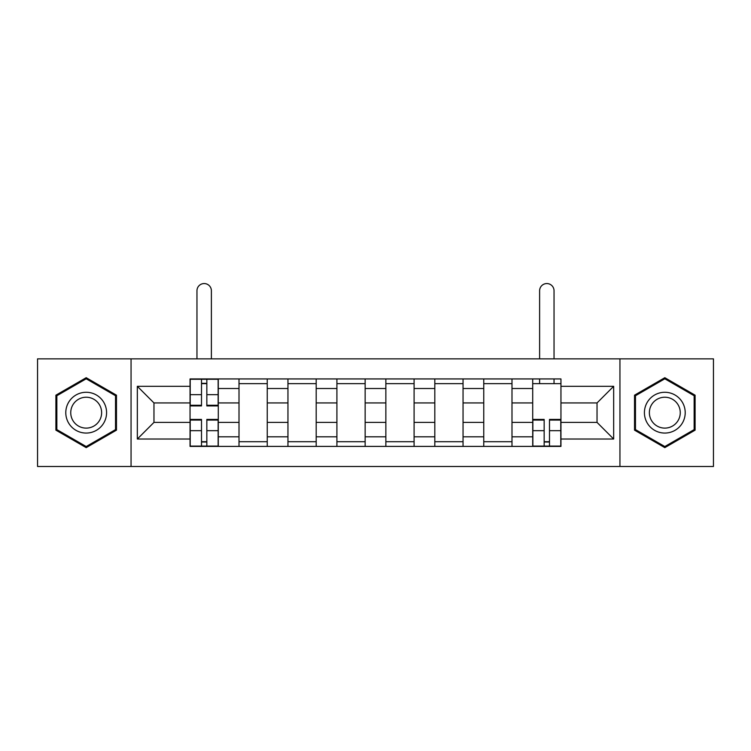 <?xml version="1.0" encoding="UTF-8"?>
<svg xmlns="http://www.w3.org/2000/svg" width="751" height="751" viewBox="0 0 751 751"><rect width="100%" height="100%" fill="white"/><g stroke="black" fill="none" stroke-linecap="round" stroke-linejoin="round"><path stroke-width="1.13" d="M619.941 466.484L713.45 466.484L713.45 358.856L37.55 358.856L37.55 466.484L619.941 466.484L619.941 358.856M239.006 446.404L239.006 388.511L218.288 388.511L218.288 446.404M218.288 388.511L218.288 378.936M239.006 388.511L239.006 378.936M267.243 378.936L267.243 446.404M287.952 446.404L287.952 378.936M316.19 378.936L316.19 446.404M336.908 446.404L336.908 378.936M365.146 378.936L365.146 446.404M385.854 446.404L385.854 378.936M414.092 378.936L414.092 446.404M434.81 446.404L434.81 378.936M463.048 378.936L463.048 446.404M483.757 446.404L483.757 378.936M511.994 378.936L511.994 446.404M532.712 446.404L532.712 378.936M532.712 422.4L511.994 422.4M483.757 422.4L463.048 422.4M434.81 422.4L414.092 422.4M385.854 422.4L365.146 422.4M336.908 422.4L316.19 422.4M287.952 422.4L267.243 422.4M239.006 422.4L218.288 422.4M532.712 402.94L511.994 402.94M483.757 402.94L463.048 402.94M434.81 402.94L414.092 402.94M385.854 402.94L365.146 402.94M336.908 402.94L316.19 402.94M287.952 402.94L267.243 402.94M239.006 402.94L218.288 402.94M153.964 422.4L190.05 422.4L190.05 402.94L153.964 402.94L153.964 422.4L137.339 439.025L137.339 386.314L190.05 386.314L190.05 402.94M560.95 402.94L560.95 422.4L597.036 422.4L597.036 402.94L560.95 402.94L560.95 378.936L190.05 378.936L190.05 386.314M560.95 386.314L613.661 386.314L613.661 439.025L560.95 439.025L560.95 422.4M190.05 422.4L190.05 446.404L560.95 446.404L560.95 439.025M190.05 439.025L137.339 439.025M131.059 466.484L131.059 358.856M116.471 395.186L86.187 377.706L55.903 395.186L55.903 430.154L86.187 447.634L116.471 430.154L116.471 395.186M695.097 395.186L664.813 377.706L634.529 395.186L634.529 430.154L664.813 447.634L695.097 430.154L695.097 395.186M206.835 441.701L201.503 441.701M201.503 383.648L206.835 383.648M267.243 441.701L239.006 441.701M239.006 383.648L267.243 383.648M316.19 441.701L287.952 441.701M287.952 383.648L316.19 383.648M365.146 441.701L336.908 441.701M336.908 383.648L365.146 383.648M414.092 441.701L385.854 441.701M385.854 383.648L414.092 383.648M463.048 441.701L434.81 441.701M434.81 383.648L463.048 383.648M511.994 441.701L483.757 441.701M483.757 383.648L511.994 383.648M549.497 441.701L544.165 441.701M532.712 383.648L560.95 383.648M137.339 386.314L153.964 402.94M597.036 422.4L613.661 439.025M597.036 402.94L613.661 386.314M211.388 358.856L211.388 290.768A7.219 7.219 0 0 0 204.169 283.549A7.219 7.219 0 0 0 196.959 290.768L196.959 358.856M206.835 405.925L206.835 379.255L218.137 379.255L218.137 405.925L206.835 405.925M201.503 383.329L206.835 383.329M201.503 379.255L190.21 379.255L190.21 405.925L201.503 405.925L201.503 379.255L206.835 379.255M201.503 419.415L201.503 446.094L190.21 446.094L190.21 419.415L201.503 419.415M206.835 442.01L201.503 442.01M206.835 446.094L218.137 446.094L218.137 419.415L206.835 419.415L206.835 446.094L201.503 446.094M68.519 422.869A20.399 20.399 0 0 0 96.381 430.332A20.399 20.399 0 0 0 103.854 402.47A20.399 20.399 0 0 0 75.992 395.007A20.399 20.399 0 0 0 68.519 422.869M72.809 420.391A15.442 15.442 0 0 0 93.913 426.042A15.442 15.442 0 0 0 99.564 404.949A15.442 15.442 0 0 0 78.47 399.297A15.442 15.442 0 0 0 72.809 420.391M86.187 378.795L115.523 395.73L115.523 429.61L86.187 446.545L56.851 429.61L56.851 395.73L86.187 378.795M647.146 422.869A20.399 20.399 0 0 0 675.008 430.332A20.399 20.399 0 0 0 682.481 402.47A20.399 20.399 0 0 0 654.619 395.007A20.399 20.399 0 0 0 647.146 422.869M651.436 420.391A15.442 15.442 0 0 0 672.53 426.042A15.442 15.442 0 0 0 678.191 404.949A15.442 15.442 0 0 0 657.087 399.297A15.442 15.442 0 0 0 651.436 420.391M664.813 378.795L694.149 395.73L694.149 429.61L664.813 446.545L635.477 429.61L635.477 395.73L664.813 378.795M554.041 358.856L554.041 290.768A7.219 7.219 0 0 0 546.831 283.549A7.219 7.219 0 0 0 539.612 290.768L539.612 358.856M544.165 419.415L544.165 446.094L532.863 446.094L532.863 419.415L544.165 419.415M549.497 442.01L544.165 442.01M549.497 446.094L560.79 446.094L560.79 419.415L549.497 419.415L549.497 446.094L544.165 446.094M554.041 378.936L554.041 383.648M539.612 378.936L539.612 383.648M483.757 388.511L463.048 388.511M434.81 388.511L414.092 388.511M385.854 388.511L365.146 388.511M336.908 388.511L316.19 388.511M287.952 388.511L267.243 388.511M532.712 388.511L511.994 388.511M483.757 436.829L463.048 436.829M434.81 436.829L414.092 436.829M385.854 436.829L365.146 436.829M336.908 436.829L316.19 436.829M287.952 436.829L267.243 436.829M239.006 436.829L218.288 436.829M532.712 436.829L511.994 436.829M206.835 405.258L218.137 405.258M206.835 394.669L218.137 394.669M190.21 405.258L201.503 405.258M190.21 394.669L201.503 394.669M201.503 420.081L190.21 420.081M201.503 430.68L190.21 430.68M218.137 420.081L206.835 420.081M218.137 430.68L206.835 430.68M544.165 420.081L532.863 420.081M544.165 430.68L532.863 430.68M560.79 420.081L549.497 420.081M560.79 430.68L549.497 430.68"/></g></svg>
